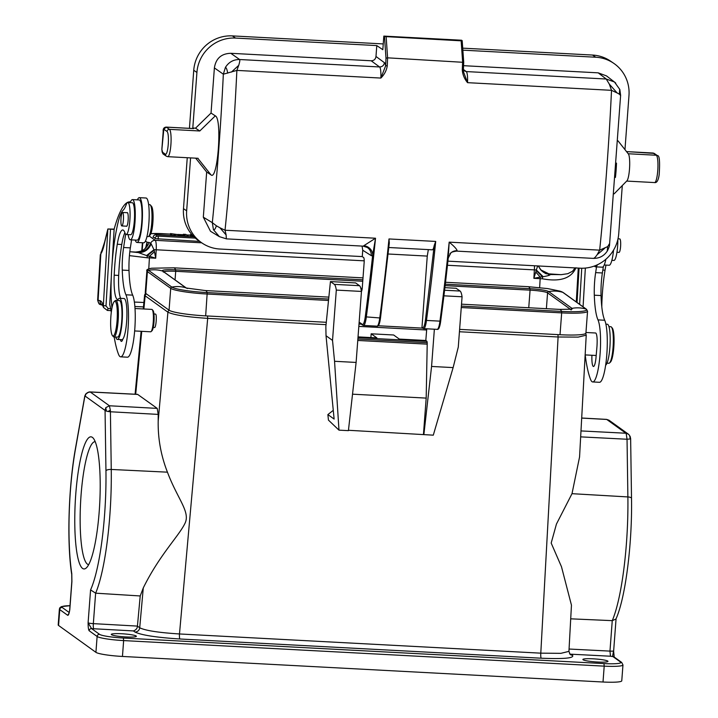 <?xml version="1.0" encoding="UTF-8"?>
<svg xmlns="http://www.w3.org/2000/svg" width="718" height="718" viewBox="0 0 718 718"><rect width="100%" height="100%" fill="white"/><g stroke="black" fill="none" stroke-linecap="round" stroke-linejoin="round"><path stroke-width="1.08" d="M601.819 307.053A25.175 4.667 93 0 1 601.953 301.129A55.654 10.312 93 0 1 602.196 296.381A55.654 10.312 93 0 1 605.032 270.192A29.752 5.511 93 0 1 606.019 265.104M608.999 265.256A20.14 3.734 -87 0 0 609.115 265.265A20.14 3.734 -87 0 0 613.549 250.115M596.532 266.89L595.644 272.616A25.175 4.667 -87 0 0 594.477 283.834A25.175 4.667 -87 0 0 594.307 295.197A46.823 8.679 -87 0 0 597.977 319.887A32.041 5.932 93 0 1 600.266 351.255A32.041 5.932 93 0 1 592.691 381.94L599.431 382.299A32.041 5.932 -87 0 0 607.006 351.614A32.041 5.932 -87 0 0 604.709 320.246A46.823 8.679 93 0 1 601.038 295.556A25.175 4.667 93 0 1 601.217 284.193A25.175 4.667 93 0 1 602.375 272.975L603.389 266.477M611.862 260.329L613.908 260.437A16.02 2.971 -87 0 0 617.686 245.215A16.02 2.971 -87 0 0 617.839 239.534M605.624 365.229A20.598 3.814 -87 0 0 609.995 345.789A20.598 3.814 -87 0 0 607.329 324.231L605.893 324.15M592.691 381.94A32.041 5.932 93 0 1 590.6 379.517A105.268 19.503 93 0 1 585.188 354.907M583.07 306.828L585.35 268.074M591.937 355.266A11.443 2.118 -87 0 0 593.391 366.476A11.443 2.118 -87 0 0 593.463 366.485A11.443 2.118 -87 0 0 596.048 357.151L596.9 347.261A11.443 2.118 -87 0 0 597.017 345.618A11.443 2.118 -87 0 0 597.089 344.012A11.21 2.082 -87 0 0 595.662 333.008A11.21 2.082 -87 0 0 595.599 332.999A11.21 2.082 -87 0 0 595.536 332.999M597.412 264.771A22.429 4.155 93 0 1 595.518 266.836L602.258 267.195A22.429 4.155 -87 0 0 605.884 259.261M581.742 268.227L579.614 304.342M577.039 302.493L579.067 268.128M104.64 242.648A4.577 2.872 11.8 0 1 104.648 241.957L100.843 253.777A35.245 6.534 -87 0 0 104.64 242.648L107.853 228.988L103.338 305.671L106.004 305.877L110.518 229.204L107.853 228.988L114.153 229.105M106.004 305.877L108.104 308.516L110.653 308.65M112.098 263.587L114.117 229.374L110.518 229.204M111.29 312.402A50.35 9.325 -87 0 0 109.683 304.611L111.317 276.897M125.659 234.239L123.604 247.513A25.175 4.667 -87 0 0 122.437 258.731A25.175 4.667 -87 0 0 122.266 270.094A46.823 8.679 -87 0 0 125.937 294.793A32.041 5.932 93 0 1 128.226 326.151A32.041 5.932 93 0 1 120.651 356.837L127.391 357.196A32.041 5.932 -87 0 0 134.966 326.51A32.041 5.932 -87 0 0 132.677 295.143A46.823 8.679 93 0 1 129.007 270.453A25.175 4.667 93 0 1 129.177 259.09A25.175 4.667 93 0 1 130.344 247.872L131.582 239.875M148.644 204.576L149.775 204.63A16.02 2.971 93 0 1 150.322 204.953A16.02 2.971 93 0 1 151.956 219.412A16.02 2.971 93 0 1 149.182 235.648A16.02 2.971 -87 0 1 148.653 236.366A16.02 2.971 -87 0 1 148.079 236.626L146.939 236.563M148.653 236.366L150.026 235.091A14.647 2.71 -87 0 0 150.511 234.427A14.647 2.71 -87 0 0 153.042 219.582A14.647 2.71 -87 0 0 151.552 206.362L150.322 204.953M137.389 199.846A22.429 4.155 93 0 1 139.337 197.656A22.429 4.155 93 0 1 142.317 219.95A22.429 4.155 93 0 1 136.958 242.451A22.429 4.155 93 0 1 135.253 240.072M136.958 242.451L143.69 242.81A22.429 4.155 -87 0 0 149.048 220.309A22.429 4.155 -87 0 0 146.077 198.015L139.337 197.656M114.117 229.374L114.081 229.365A119 22.052 93 0 1 129.832 201.884A119 22.052 93 0 1 129.85 201.884A22.886 4.236 -87 0 0 131.179 200.663A20.14 3.734 93 0 1 132.48 199.586L139.22 199.945A20.14 3.734 93 0 1 141.877 220.255A20.14 3.734 93 0 1 137.075 240.162L130.344 239.812A20.14 3.734 93 0 1 128.136 234.606M132.48 199.586A20.14 3.734 93 0 1 135.101 220.525A20.14 3.734 93 0 1 130.344 239.812M111.981 307.968A45.773 8.481 93 0 1 111.075 284.588A70.759 13.112 93 0 1 111.676 269.717A70.759 13.112 93 0 1 118.066 222.481A45.773 8.481 93 0 1 123.128 210.239A45.773 8.481 -87 0 0 126.206 204.693A16.02 2.971 93 0 1 127.849 202.503A16.02 2.971 93 0 1 129.931 219.277A16.02 2.971 93 0 1 126.153 234.499A16.02 2.971 93 0 1 124.968 232.919A29.752 5.511 -87 0 0 122.778 229.975A29.752 5.511 -87 0 0 117.276 244.255A55.654 10.312 -87 0 0 114.44 270.444A55.654 10.312 -87 0 0 114.198 275.191L118.685 275.425A55.654 10.312 93 0 1 121.764 244.497A29.752 5.511 93 0 1 124.887 232.677M126.153 234.499L130.64 234.741A16.02 2.971 -87 0 0 134.454 218.9A16.02 2.971 -87 0 0 132.345 202.745L127.849 202.503M120.391 339.587A11.443 2.118 -87 0 0 121.423 341.382A11.443 2.118 -87 0 0 122.841 339.084A20.598 3.814 -87 0 0 126.88 316.764A20.598 3.814 -87 0 0 124.061 298.526L119.565 298.293A20.598 3.814 93 0 1 122.239 319.851A20.598 3.814 93 0 1 117.384 339.426A20.598 3.814 93 0 1 115.76 337.047M118.685 275.425A25.175 4.667 -87 0 0 120.705 298.347M120.651 356.837A32.041 5.932 93 0 1 118.569 354.414A105.268 19.503 93 0 1 114.189 336.966M114.198 275.191A25.175 4.667 -87 0 0 117.572 299.388A25.175 4.667 -87 0 0 118.667 298.787A20.598 3.814 93 0 1 119.565 298.293M126.332 226.188A6.866 1.274 -87 0 0 126.556 226.314A6.866 1.274 -87 0 0 128.172 219.789A6.866 1.274 -87 0 0 127.283 212.6A6.866 1.274 -87 0 0 127.05 212.707M119.341 300.582A18.309 3.393 93 0 1 119.448 300.573A18.309 3.393 93 0 1 119.547 300.591A18.309 3.393 93 0 1 121.845 319.322A18.309 3.393 93 0 1 117.501 337.137A18.309 3.393 93 0 1 117.393 337.128M117.384 339.426L121.872 339.659A20.598 3.814 -87 0 0 122.841 339.084M151.794 309.404A11.21 2.082 93 0 1 151.857 309.404A11.21 2.082 93 0 1 151.92 309.413A11.21 2.082 93 0 1 152.234 309.629A11.21 2.082 93 0 1 153.338 320.713A11.21 2.082 93 0 1 151.067 331.617A11.21 2.082 93 0 1 150.663 331.797A11.21 2.082 93 0 1 150.601 331.788M152.234 309.629L153.06 310.571A10.294 1.912 93 0 1 154.065 320.749A10.294 1.912 93 0 1 151.983 330.765L151.067 331.617M155.483 314.071C157.125 314.053 156.039 328.252 154.46 327.525M157.215 408.398L109.396 405.769L90.244 391.992L87.74 392.495L90.037 391.92L137.596 394.353L157.215 408.398L158.202 414.403L158.193 420.972C157.87 438.483 160.949 455.553 167.438 472.166C177.759 499.575 190.889 512.293 184.777 523.745C178.611 536.301 159.351 555.229 143.277 587.925L140.216 595.958L95.629 593.176L90.576 589.9L88.099 622.811C88.117 627.191 88.467 629.839 89.158 630.745L97.118 636.471A22.886 2.657 4.3 0 0 123.64 640.591L123.397 638.033A20.598 2.387 -175.7 0 1 99.533 634.326A2.289 2.235 125.7 0 0 97.118 636.471L95.925 652.339A22.886 2.657 4.3 0 0 122.446 656.449L123.64 640.591L604.206 666.142L603.973 663.585A20.598 2.387 -175.7 0 0 620.531 662.032L612.571 656.306L613.585 650.759M105.788 407.653L109.396 405.769L110.357 410.238L107.933 411.468L106.408 411.109L105.788 407.653L105.061 410.418L106.408 411.109M107.933 411.468L110.41 411.773L110.357 410.238M140.216 595.958L137.425 626.096C137.317 628.429 135.971 630.045 133.395 630.925L93.744 628.753A4.577 0.79 93.1 0 1 93.34 623.637A4.577 0.53 -175.7 0 1 88.099 622.811L91.572 628.6A2.289 2.235 125.7 0 0 89.158 630.745M571.438 605.48L568.934 651.37L560.902 653.335L540.798 653.165L179.482 633.958C158.678 632.648 145.422 630.592 139.714 627.783L137.425 626.096L93.34 623.637L95.629 593.176A100.753 18.668 93 0 0 109.791 516A100.753 18.668 93 0 0 111.254 469.455A4.577 1.544 179.2 0 0 105.95 470.748A96.176 17.824 93 0 1 104.55 515.183A96.176 17.824 93 0 1 90.576 589.9M133.395 630.925L134.885 631.993C141.338 635.134 156.362 637.467 179.958 638.993A4.577 0.844 -87 0 1 179.482 633.958L207.681 318.361C186.868 316.988 173.603 314.933 167.913 312.186L158.193 420.972M145.503 293.213L144.605 295.017L145.153 295.816L167.913 312.186A2.289 2.235 125.7 0 1 169.224 310.302M585.726 333.421L586.229 335.171L578.196 337.11L558.092 336.993L557.949 334.606M145.251 292.702A31.583 3.662 4.3 0 0 145.754 293.429L147.396 271.584A31.583 3.662 -175.7 0 1 146.894 270.857L145.251 292.702M326.259 322.292L205.662 315.875A31.583 3.662 4.3 0 1 169.062 310.194L145.754 293.429M560.022 334.723A31.583 3.662 4.3 0 0 585.915 333.062L587.557 311.217A31.583 3.662 -175.7 0 1 561.673 312.877L560.022 334.723L459.61 329.382M361.271 324.15L359.009 324.033M88.682 564.617A61.56 11.407 93 0 1 87.282 564.043A61.56 11.407 93 0 1 80.811 498.687A61.56 11.407 93 0 1 95.225 441.669M92.514 437.477A66.137 12.251 93 0 1 93.241 438.168A66.137 12.251 93 0 1 99.721 503.551A66.137 12.251 93 0 1 86.34 567.884A66.137 12.251 93 0 1 82.444 568.333A66.137 12.251 93 0 1 75.785 493.894A66.137 12.251 93 0 1 92.514 437.477M68.802 613.549L67.716 615.317C68.461 615.452 69.161 613.558 69.799 609.654L68.901 613.666M67.716 615.317L59.756 609.6A22.886 2.657 -175.7 0 1 59.388 609.07L58.194 624.938A22.886 2.657 4.3 0 0 58.562 625.459L95.925 652.339M628.304 434.103L625.899 433.232L628.304 434.103L629.632 435.494L630.251 438.967L630.548 438.366M630.251 438.967L627.038 439.245L627.882 496.928A4.577 1.544 -0.8 0 1 631.517 498.391C632.325 543.571 625.468 598.157 615.945 619.033L615.972 618.979M586.229 335.171L579.561 456.98L572.004 493.679L627.882 496.928A100.753 18.668 -87 0 1 626.419 543.472A100.753 18.668 -87 0 1 612.257 620.648L570.711 618.826M571.456 605.184L561.494 566.78L551.182 543.068L556.441 524.059L572.004 493.679M569.06 649.036L609.968 651.109L612.257 620.648L615.945 619.033M613.612 650.93L614.222 657.311L613.621 656.656M126.063 636.956A12.583 1.463 4.3 0 0 136.384 636.292A12.583 1.463 4.3 0 0 121.593 633.743A12.583 1.463 4.3 0 0 111.281 634.398A12.583 1.463 4.3 0 0 126.063 636.956M597.654 662.032A12.583 1.463 4.3 0 0 607.966 661.368A12.583 1.463 4.3 0 0 593.185 658.819A12.583 1.463 4.3 0 0 582.872 659.483A12.583 1.463 4.3 0 0 597.654 662.032M569.589 653.793L572.542 655.274C574.472 658.164 564.052 659.142 541.273 658.209L179.958 638.993M581.688 418.082L606.746 419.456L609.34 420.497M629.632 435.494L628.322 434.112M626.195 433.591L627.038 439.245L580.665 436.867M85.173 395.824L86.232 393.563L84.832 395.86L75.489 448.292A4.577 2.495 10.1 0 0 75.507 448.849L84.912 395.932L105.061 410.418L105.95 470.748M89.93 391.929L88.978 391.974M87.74 392.495L86.232 393.563M71.845 581.445A4.577 0.53 4.3 0 0 71.836 581.472L69.637 610.488M603.012 682.01L604.206 666.142A22.886 2.657 4.3 0 0 622.964 664.94L621.77 680.808A22.886 2.657 4.3 0 1 603.012 682.01L122.446 656.449M613.684 656.71L610.48 656.225L609.968 651.109A4.577 0.53 4.3 0 0 613.657 650.867L613.639 651.307M120.911 221.53A6.749 1.248 93 0 1 122.563 212.465A6.749 1.248 93 0 1 123.496 216.881A6.749 1.248 93 0 1 121.845 225.946A6.749 1.248 93 0 1 120.911 221.53M114.279 301.533L115.194 300.68A18.309 3.393 93 0 1 115.849 300.384A18.309 3.393 93 0 1 115.957 300.402A18.309 3.393 93 0 1 118.255 319.133A18.309 3.393 93 0 1 113.911 336.948A18.309 3.393 93 0 1 113.803 336.93A18.309 3.393 93 0 1 113.291 336.589L112.466 335.638A17.394 3.222 -87 0 0 112.959 335.97A17.394 3.222 -87 0 0 117.169 319.33A17.394 3.222 -87 0 0 115.006 301.264A17.394 3.222 -87 0 0 114.279 301.533A17.394 3.222 -87 0 0 110.76 318.451A17.394 3.222 -87 0 0 112.466 335.638M104.648 241.957L107.853 228.988M130.021 251.758L135.46 252.045M548.534 274.841L548.516 274.016L546.757 273.791M545.052 273.163L550.185 274.473L540.717 269.86L538.285 265.956L541.426 270.623L550.185 274.473L552.259 274.59M549.817 274.339L560.318 274.644A4.577 0.844 -87 0 0 560.291 274.635A4.577 0.844 -87 0 0 560.264 274.644M534.434 265.75A9.154 1.696 93 0 1 534.371 269.887L536.319 269.968L537.674 265.92M535.772 272.005L533.878 278.333L540.205 277.058L535.772 272.005L536.319 269.968L543.176 276.699L542.503 276.789A4.577 0.521 93.2 0 1 542.44 278.79C560.13 282.075 571.304 278.396 575.971 267.751M543.176 276.699C548.049 275.82 550.428 275.084 550.302 274.491L561.234 274.653L567.812 273.693L572.515 271.269L575.091 267.913M447.476 265.265L534.371 269.887L533.878 278.333L540.16 278.665A4.577 0.844 93 0 0 540.205 277.058L542.503 276.789L536.193 270.471M154.164 250.151L151.121 243.734C148.59 249.523 144.309 252.467 138.296 252.574L147.172 255.761L154.164 250.151L154.46 251.731L149.461 256.272L147.172 255.761A4.577 1.167 92.9 0 1 147.172 257.771L129.428 255.626M111.012 310.634L107.377 310.445L103.518 307.457L103.338 305.671A48.061 8.903 -87 0 0 99.981 300.671L98.106 300.25A4.577 4.496 102.6 0 0 101.597 304.962L102.602 305.186M136.985 252.503L135.567 252.054C141.967 252.081 146.499 248.886 149.156 242.46L147.046 242.235A18.309 3.393 -87 0 0 146.589 243.851A18.309 3.393 -87 0 0 145.871 247.297M137.264 252.404C143.627 252.323 148.096 249.299 150.672 243.321L149.156 242.46M190.432 236.599L190.351 234.624L192.756 236.725M170.597 235.54L170.516 233.574L172.921 235.666M193.896 236.778L156.003 234.768A2.746 2.746 0 0 0 153.122 237.299L155.205 237.775M199.649 241.41L154.989 238.645A2.746 2.746 0 0 1 157.87 236.114A2.746 0.512 93 0 1 157.933 236.132A2.746 0.512 93 0 1 158.211 239.202M151.121 243.734L150.672 243.321A4.577 4.47 -54.3 0 1 155.214 240.333L149.111 235.944M154.46 251.731L155.707 258.22L149.416 257.888L148.77 268.891M147.172 257.771A32.041 0.978 3.4 0 1 149.416 257.888A4.577 0.844 93 0 0 149.461 256.272L155.707 258.22L156.21 249.774L364.197 260.831M151.211 243.833C148.743 249.631 144.56 252.548 138.655 252.601L138.7 252.61M146.517 255.599L154.083 249.649L156.21 249.774A9.154 1.696 93 0 0 155.214 240.333L201.695 242.81M190.351 234.624L191.966 234.714M193.528 236.419L192.783 236.384M170.516 233.574L185.289 235.639L183.368 234.256L183.287 235.316M183.368 234.256L185.836 234.391L188.251 236.482M188.278 236.141L185.612 236.339M185.63 235.998L173.505 234.077L175.389 235.8M175.416 235.459L172.948 235.324M595.518 266.836A22.429 4.155 93 0 1 594.477 266.001M616.95 252.278L619.033 252.386A6.749 1.248 -87 0 0 620.388 248.482A6.749 1.248 -87 0 0 619.751 238.906L618.001 238.816M608.747 363.254A18.309 3.393 -87 0 0 608.855 363.272A18.309 3.393 -87 0 0 609.51 362.976A18.309 3.393 -87 0 0 613.208 345.17A18.309 3.393 -87 0 0 611.422 327.067A18.309 3.393 -87 0 0 610.901 326.717A18.309 3.393 -87 0 0 610.794 326.708A18.309 3.393 -87 0 0 610.695 326.708M611.422 327.067L612.239 328.009A17.394 3.222 93 0 1 613.944 345.205A17.394 3.222 93 0 1 610.426 362.123L609.51 362.976M370.901 337.568L371.17 333.798L393.635 334.992L399.316 339.084L425.819 340.494L426.752 328.808M362.069 246.086L362.743 250.25L362.267 256.595L363.658 257.547A4.577 0.844 -87 0 1 364.134 262.653L362.285 287.604A4.577 0.844 -87 0 1 361.459 291.445L356.11 362.437L348.409 430.647L338.977 430.145L334.552 361.289L332.524 340.404L326.026 335.728L334.121 419.07L327.884 414.582L333.269 410.328M327.884 414.582L328.431 420.093L338.977 430.145M443.921 295.825L462.069 296.776L458.281 347.09L453.13 367.598L433.295 435.162L348.454 430.279M358.04 336.886L376.86 337.891L371.17 333.798M326.026 335.728L325.846 326.645L330.442 281.573L355.634 282.928L359.494 285.701L334.346 284.364A21.971 4.075 93 0 1 336.311 290.09L332.524 340.404M352.529 394.182L426.187 398.104L427.21 344.146A6.866 1.274 -87 0 0 427.21 342.683L426.941 341.301L425.819 340.494M462.069 296.776A21.971 4.075 -87 0 0 460.103 291.05L456.145 288.277M423.862 434.659L431.572 366.449L434.372 329.212M426.187 398.104L423.467 434.264M336.311 290.09L361.459 291.436A21.971 4.075 -87 0 0 359.494 285.701M431.572 366.449L453.13 367.598M457.133 250.735A9.154 8.679 37.3 0 0 449.827 254.037C451.236 253.23 449.414 252.206 456.558 251.112A11.443 2.118 -87 0 0 457.133 250.735L457.133 250.735C456.819 249.146 454.171 246.283 449.181 242.145L448.131 259.108A566.314 104.936 -87 0 1 440.717 320.829L439.954 321.143A13.732 2.54 93 0 1 437.172 329.356C438.725 329.867 439.901 327.049 440.726 320.901L448.283 257.834M227.687 73.164C227.139 69.727 226.394 67.779 225.452 67.339L223.334 74.187L236.877 70.409A567.229 105.106 -87 0 1 231.986 151.013A567.229 105.106 -87 0 1 231.734 154.406A567.229 105.106 93 0 1 225.03 230.227L219.923 227.794L226.134 234.974L225.03 230.227L375.523 238.232L363.712 245.771A9.154 8.679 -142.7 0 1 372.678 255.087A566.314 104.936 93 0 1 365.256 316.817L379.768 317.948A567.229 105.106 -87 0 0 388.994 238.95L435.709 241.427A567.229 105.106 93 0 1 426.474 320.434L439.954 321.143A567.229 105.106 93 0 0 449.181 242.145L599.674 250.151A567.229 105.106 -87 0 0 606.369 174.33L606.611 170.938A567.229 105.106 93 0 0 611.521 90.324L617.148 92.963L609.313 84.105L606.234 79.016L614.509 82.014L615.766 83.117M609.429 243.77L607.697 246.588L607.266 250.6M619.67 89.247L619.356 94.175L620.442 95.306M619.356 94.175L617.148 92.963M607.697 246.588L599.674 250.151L597.125 254.728C595.249 257.502 593.858 258.695 592.942 258.3M604.771 248.24L597.125 254.728M614.132 193.851L626.922 180.846A13.732 2.423 -86.9 0 0 629.596 167.509A13.732 2.423 -86.9 0 0 628.385 153.957L618.01 140.836M616.493 163.112A32.113 5.672 93.1 0 1 615.434 177.427M447.924 261.155L580.099 268.182A36.618 35.756 -55.6 0 0 618.719 233.799L622.3 185.549M624.965 149.631L628.986 95.431A36.618 35.756 -55.6 0 0 613.719 63.301L610.542 61.129A36.618 35.756 124.4 0 0 592.565 55.053L462.733 48.151M613.719 63.301A36.618 35.756 -55.6 0 0 595.743 57.225L462.877 50.161M463.568 65.688L598.193 72.841L606.504 75.911M461.53 40.226L462.186 40.675L461.153 40.827L384.489 36.546L385.988 58.212A565.856 104.855 93 0 1 385.665 65.778L380.863 78.065C384.399 74.537 386.535 70.454 387.271 65.796L385.665 65.778A16.02 2.971 -87 0 0 384.417 62.672L375.981 56.471L376.788 45.584L382.82 49.704L383.825 36.097L461.53 40.226M383.825 36.097L384.489 36.546M199.783 130.981L195.511 128.19L211.038 113.058L215.301 115.858L199.783 130.981L169.475 129.357A2.289 2.235 124.4 0 0 167.061 131.502A11.443 2.118 93 0 1 168.254 144.237A11.443 2.118 93 0 1 165.373 154.191L162.115 151.956L161.882 149.416L163.803 129.276L166.217 127.131L193.609 128.594L192.792 128.028L196.92 72.455A36.618 35.756 -55.6 0 1 235.54 38.072L376.788 45.584M383.25 43.924L232.363 35.9A36.618 35.756 124.4 0 0 193.743 70.283L189.435 128.334M211.038 113.058L214.386 67.914C215.867 58.454 221.332 53.59 230.801 53.303L371.152 60.77C373.961 60.707 375.568 59.271 375.981 56.471M192.792 128.028L195.529 128.172M215.301 115.858C222.427 118.515 217.68 181.672 210.93 174.824L206.667 172.033L203.32 217.177L210.491 231.268L219.43 236.689M216.387 225.793L212.322 222.661L213.434 229.688C214.386 230.182 215.364 228.88 216.387 225.793L219.923 227.794M226.134 234.974L226.323 238.807M213.434 229.688L219.421 236.707M371.242 255.635A20.598 3.814 -87 0 0 372.678 255.096L375.523 238.232A567.229 105.106 93 0 1 366.297 317.23A13.732 2.54 -87 0 1 363.514 325.442L362.787 325.191A0.915 0.897 124.4 0 1 362.402 324.383L359.144 322.158M334.552 361.289L356.11 362.437M334.346 284.364L330.486 281.591M362.267 256.595L219.896 249.029A36.618 35.756 -55.6 0 1 201.92 242.953A36.618 35.756 -55.6 0 1 186.653 210.823L190.584 157.888M201.92 242.953L198.742 240.781A36.618 35.756 124.4 0 1 183.485 208.651L187.254 157.718M195.673 158.166L206.667 172.033M422.579 328.126L378.072 325.757M363.514 325.442L376.986 326.16A13.732 2.54 -87 0 0 379.768 317.948L380.531 317.607L389.335 242.774L380.54 317.697M389.3 243.115L388.994 238.95M388.842 247.513L432.308 249.819A11.443 2.118 -87 0 0 434.21 245.502L425.442 320.004A12.816 2.378 93 0 1 422.588 327.587A0.915 0.897 124.4 0 0 422.965 328.386L423.701 328.647A13.732 2.54 -87 0 0 426.474 320.434L425.442 320.004M435.709 241.427L434.21 245.502M422.965 328.386L422.372 327.982A0.915 0.897 124.4 0 1 421.996 327.184L427.264 256.093L428.341 249.613M225.452 67.339C228.809 62.062 233.538 59.459 239.624 59.522L230.801 53.303M384.417 62.672C383.95 65.41 382.335 66.846 379.58 66.962A11.443 2.118 93 0 1 380.863 78.065L236.877 70.409L238.726 65.347C239.749 61.99 240.054 60.052 239.624 59.522L379.58 66.962L371.152 60.77M231.438 72.078L238.726 65.347M463.711 62.278L463.388 69.897L462.275 69.781C462.607 74.492 464.358 78.792 467.544 82.669L463.487 71.809L463.37 69.915A565.856 104.855 -87 0 0 463.684 62.34L387.603 57.835L385.988 58.212M609.313 84.105L611.521 90.324L467.544 82.669A11.443 2.118 -87 0 0 466.269 71.576L463.81 70.66M620.603 95.207L619.831 89.49M448.265 257.977L450.886 252.889L449.818 254.055A9.154 8.679 37.3 0 0 449.818 254.055L449.953 253.876M580.988 430.926L625.899 433.232L606.746 419.456M167.438 472.166L111.254 469.455L110.41 411.773L158.202 414.403M363.712 245.771L363.712 245.771A11.443 2.118 -87 0 1 363.137 246.139L226.439 238.87L219.286 236.617M387.271 65.796L387.271 65.796A567.229 105.106 93 0 0 387.603 57.835L386.149 36.833M602.824 270.076L605.032 270.192M601.307 301.093L601.953 301.129M595.644 272.616L602.375 272.975M601.038 295.556L594.307 295.197M597.977 319.887L604.709 320.246M576.276 301.946L578.277 268.083M134.876 306.505A36.618 1.113 -176.6 0 1 143.465 306.909L134.876 306.505M102.53 305.042A4.577 4.496 -77.4 0 1 99.981 300.671M101.606 251.354A4.577 4.317 35.5 0 0 100.843 253.777L98.106 300.25A27.463 0.835 3.4 0 1 97.639 300.07C99.326 306.236 100.125 303.741 101.597 304.962M117.276 244.255L121.764 244.497M135.693 394.263L141.742 331.321M143.887 308.982L145.153 295.816A2.289 2.235 125.7 0 1 146.454 293.931M143.277 587.925L139.714 627.783A4.577 4.47 125.7 0 1 134.885 631.993M207.538 315.974L207.681 318.361L326.035 324.653M541.273 658.209A4.577 0.844 93 0 1 540.798 653.165L558.092 336.993L459.43 331.743M426.645 330.002L358.829 326.394M169.062 310.194L170.713 288.349L147.396 271.584A1.373 1.337 125.7 0 1 148.527 270.318A30.533 3.545 -175.7 0 1 151.677 268.236A30.533 3.545 -175.7 0 1 151.848 268.209L151.848 268.209C147.818 268.918 146.167 269.806 146.894 270.857M328.314 300.465L207.305 294.03A31.583 3.662 -175.7 0 1 170.713 288.349A1.373 1.337 -54.3 0 1 171.835 287.083L148.527 270.318A30.21 29.474 -54.3 0 1 162.636 271.072A16.146 1.876 -175.7 0 1 175.623 269.851L362.859 279.805M328.449 299.02L207.224 292.576L205.662 315.875M587.557 311.217L586.507 309.305A1.373 1.337 125.7 0 0 586.13 309.117A30.533 3.545 -175.7 0 1 582.971 311.199A30.533 3.545 -175.7 0 1 561.584 311.424L561.673 312.877L461.252 307.537M207.224 292.576A30.533 3.545 -175.7 0 1 187.362 290.736A30.533 3.545 -175.7 0 1 171.835 287.083A30.21 29.474 -54.3 0 1 185.953 287.837L162.636 271.072A1.373 1.337 125.7 0 1 163.022 271.26L186.33 288.026L205.357 290.557A30.21 5.6 93 0 1 207.224 292.576M571.124 309.979L571.555 309.189L559.726 309.395A30.21 5.6 93 0 1 561.584 311.424L461.369 306.092M563.199 292.54L559.753 291.086A30.533 3.545 -175.7 0 1 562.813 292.352L586.13 309.117A30.21 29.474 -54.3 0 0 572.013 308.363L548.705 291.598A30.21 29.474 -54.3 0 1 562.813 292.352A1.373 1.337 125.7 0 1 563.199 292.54L586.507 309.305M559.753 291.086L547.717 288.591L528.125 286.67A30.21 5.6 93 0 1 529.983 288.69A16.146 1.876 -175.7 0 1 548.705 291.598A1.373 1.337 -54.3 0 0 547.574 292.863L570.604 309.431M445.313 284.193L529.983 288.69L530.072 290.144A15.105 1.75 -175.7 0 1 547.574 292.863L546.38 308.686M363.003 277.884L173.765 267.823A30.21 5.6 93 0 1 175.623 269.851L175.704 271.305L362.752 281.25M187.515 288.483A16.146 1.876 -175.7 0 1 185.953 287.837A1.373 1.337 -54.3 0 1 186.33 288.026M163.704 271.745A15.105 1.75 -175.7 0 1 175.704 271.305L175.057 279.912M445.142 285.629L530.072 290.144L528.744 307.753M570.936 309.368A1.373 1.337 -54.3 0 1 572.013 308.363A16.146 1.876 -175.7 0 1 570.316 309.467M69.134 612.463L62.17 607.446A2.289 2.235 125.7 0 0 59.756 609.6L58.562 625.459M71.791 574.813A4.577 3.348 -8.6 0 1 71.746 574.597A4.577 3.348 -8.6 0 1 71.737 574.535L71.845 581.481A4.577 0.53 4.3 0 0 71.908 581.58L69.799 609.654A4.577 0.53 4.3 0 1 69.727 609.546M71.908 581.58L71.782 573.673A96.176 17.824 93 0 1 70.409 490.627A96.176 17.824 93 0 1 75.507 448.849M93.744 628.753A9.154 1.059 4.3 0 1 91.572 628.6L99.533 634.326M571.052 654.197L610.48 656.225M123.397 638.033L603.973 663.585M570.209 654.457A4.577 4.47 125.7 0 0 572.542 655.274M71.737 574.535A4.577 3.348 -8.6 0 1 71.782 573.673M90.244 391.992L137.793 394.433M62.17 607.446A20.598 2.387 -175.7 0 1 70.014 605.696L61.398 606.62L59.872 607.751L59.388 609.07M622.964 664.94L621.689 662.436A2.289 2.235 125.7 0 0 620.531 662.032M123.604 247.513L130.344 247.872M129.007 270.453L122.266 270.094M125.937 294.793L132.677 295.143M130.039 251.758L135.567 252.054M146.625 245.789A13.732 11.048 17.9 0 0 146.643 245.727L146.643 245.727A13.732 11.048 17.9 0 0 147.046 242.235L145.431 241.069M560.318 274.644A22.886 0.7 -176.6 0 1 560.83 274.671L546.075 273.657M539.64 287.577L540.16 278.665A32.041 0.978 -176.6 0 1 542.44 278.79M143.887 302.493A32.041 0.978 3.4 0 0 134.383 302.072M108.104 308.516L107.377 310.445M142.2 250.564L142.783 242.765M150.861 233.682A18.309 2.127 -175.7 0 1 162.591 233.673A4.577 0.844 -87 0 0 162.492 233.637A4.577 0.844 -87 0 0 162.385 233.664M190.306 235.145L186.626 234.948M183.332 234.777L178.118 234.499M170.471 234.095L162.591 233.673M141.814 250.761A22.886 2.657 -175.7 0 1 141.787 250.609L142.379 242.738M156.003 234.768A2.746 0.512 93 0 1 156.066 234.786A2.746 0.512 93 0 1 156.38 236.455M357.977 337.631L426.941 341.301M362.195 288.492L360.858 288.421L362.204 288.465M444.9 287.676L456.244 288.277M444.595 290.225L460.103 291.05M463.675 62.143L462.195 40.764L463.711 62.215M232.363 35.9L235.54 38.072M595.743 57.225L592.565 55.053M203.32 217.177L212.322 222.661A555.759 107.709 93 0 0 223.334 74.187L214.386 67.914M365.256 316.817A12.816 2.378 93 0 1 362.402 324.383M362.743 250.25L371.251 255.626A9.154 8.948 122.3 0 0 367.158 247.414L363.137 246.139M196.92 72.455L193.743 70.283M183.485 208.651L186.653 210.823M210.93 174.824L197.818 158.274M163.228 131.259L163.192 131.214C162.95 128.764 163.928 127.391 166.118 127.095A4.577 0.844 -87 0 1 166.217 127.131L169.475 129.357A13.732 2.54 93 0 1 170.956 143.869A13.732 2.54 93 0 1 167.734 156.677L198.087 158.292M165.373 154.191A2.289 2.235 124.4 0 0 166.325 156.192L167.734 156.677M162.115 151.956L163.04 153.948M166.325 156.192L163.112 153.993M163.058 153.957L161.846 149.362L163.228 131.17M193.519 128.549L166.118 127.095A4.577 0.844 -87 0 0 166.011 127.131M163.803 129.276L167.061 131.502M379.768 317.948L380.531 317.607M388.151 254.001L427.264 256.093M421.996 327.184L422.588 327.587M462.275 69.781A567.229 105.106 -87 0 0 462.616 61.829L461.153 40.827M598.193 72.841L606.234 79.016L466.269 71.576L463.406 69.475M626.688 181.08L654.592 182.569A13.732 2.54 -87 0 0 657.76 170.606A13.732 2.54 -87 0 0 656.333 155.25L628.214 153.751M657.455 155.626A2.289 2.235 124.4 0 0 656.333 155.25L653.075 153.024L654.197 153.392L657.455 155.626C659.465 155.241 660.048 161.541 659.187 174.519C658.397 180.326 656.871 183.009 654.592 182.569M652.877 153.006A4.577 0.844 93 0 1 652.967 152.988A4.577 0.844 93 0 1 653.075 153.024L626.527 151.606M357.878 339.004L427.21 342.683M357.77 340.458L427.21 344.146M135.02 308.507L151.857 309.404M134.643 330.944L150.663 331.797M153.957 313.981L155.447 314.062M153.239 327.471L154.505 327.534M528.125 286.67L445.537 282.273M173.765 267.823L151.848 268.209M163.327 272.095L163.022 271.26M205.357 290.557L328.629 297.108M461.512 304.172L559.726 309.395M630.637 438.554L631.517 498.391M616.071 618.736L613.657 650.867M570.182 654.43L568.916 651.352M581.697 418.02L606.566 419.384L608.99 420.209L628.286 434.094M630.61 438.59L630.162 436.454M144.614 294.972L143.268 308.946M141.123 331.294L135.083 394.227M71.746 574.597C66.774 543.32 68.488 486.58 75.489 448.292M85.46 394.254L88.942 391.983M621.689 662.436L613.728 656.71M595.599 332.999L585.96 332.488M596.191 355.491L585.143 354.907M122.563 212.465L127.508 212.725M121.845 225.946L126.79 226.215M113.911 336.948L117.501 337.137M115.849 300.384L119.448 300.573M100.314 254.684L97.639 300.07M146.634 245.762L146.643 245.727C145.35 246.489 146.75 251.067 135.523 252.054M546.039 273.648L547.287 273.953C545.644 272.705 548.13 276.026 540.672 269.824M538.285 265.956L540.708 269.869M543.652 272.382L541.417 270.614M129.823 251.722L138.664 252.601M138.556 252.601L139.032 252.619M170.48 234.059L150.897 233.592M177.813 234.454L183.332 234.741M186.572 234.921L190.315 235.118M195.305 238.098L157.87 236.114M102.369 304.818L103.518 307.457M541.067 270.264L550.32 274.5M604.206 265.005L609.115 265.265M608.855 363.272L607.006 363.173M610.794 326.708L608.954 326.609M456.19 288.259L444.9 287.658M609.564 244.38L620.63 95.198M456.558 251.112L593.256 258.381C599.467 258.48 604.233 255.895 607.554 250.627M609.555 244.38C609.699 245.448 609.017 247.539 607.518 250.636M355.589 282.91L330.442 281.573M359.108 322.678L362.787 325.191M376.986 326.16C378.539 326.672 379.723 323.845 380.54 317.688M423.701 328.647L437.172 329.356M463.487 71.809L463.397 69.843M463.909 70.741L463.038 69.781M614.491 82.04L619.84 89.49M613.926 81.619L606.513 75.911M626.5 151.579L654.215 153.41"/></g></svg>
